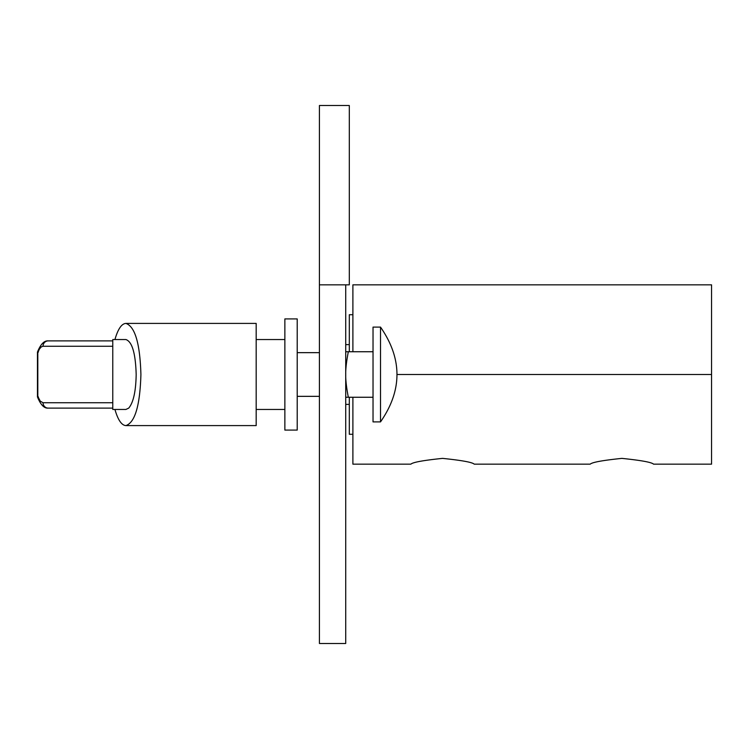 <?xml version="1.0" encoding="UTF-8"?>
<svg xmlns="http://www.w3.org/2000/svg" width="749" height="749" viewBox="0 0 749 749"><rect width="100%" height="100%" fill="white"/><g stroke="black" fill="none" stroke-linecap="round" stroke-linejoin="round"><path stroke-width="1.12" d="M297.213 430.085L297.213 318.915L284.863 318.915L284.863 430.085L297.213 430.085M98.971 408.111L98.419 408.111M98.971 340.889L97.089 340.889M112.771 402.737L43.03 402.737L40.259 401.127L37.815 396.464L38.414 397.017L37.815 396.464L37.815 352.536L39.519 348.912L41.429 346.796L43.03 346.263L112.771 346.263M37.459 352.049L37.459 396.951M38.414 351.983L37.815 352.536L38.414 351.983M95.825 340.889L48.189 340.889A5.374 5.159 90 0 0 43.03 346.263M114.943 339.54C117.949 329.045 121.6 323.671 125.898 323.409C135.007 326.498 140.007 343.529 140.915 374.5C140.007 405.471 135.007 422.502 125.898 425.591C121.6 425.329 117.949 419.955 114.943 409.46M125.898 425.591L256.177 425.591L256.177 323.409L125.898 323.409M112.771 340.889L48.189 340.889M128.725 408.111L125.898 409.46L112.771 409.46L112.771 339.54L125.898 339.54C132.133 341.656 135.56 353.303 136.178 374.5C135.878 391.315 133.397 402.522 128.725 408.111M43.03 402.737A5.374 5.159 90 0 0 48.189 408.111L112.771 408.111M349.306 397.26L349.306 434.28L352.891 434.28M352.891 314.72L349.306 314.72L349.306 351.74M373.03 374.5L373.03 421.893L380.52 421.893L380.52 327.107L373.03 327.107L373.03 374.5M345.72 352.657L345.963 351.74L348.322 351.74C346.45 361.524 345.589 369.107 345.72 374.5C345.589 379.893 346.45 387.476 348.322 397.26L373.03 397.26M348.322 351.74L373.03 351.74M345.72 396.343L345.963 397.26L348.322 397.26M352.891 397.26L352.891 464.165L410.873 464.165C412.755 462.292 423.316 460.363 442.556 458.379C461.796 460.363 472.357 462.292 474.239 464.165L590.203 464.165C592.085 462.292 602.645 460.363 621.885 458.379C641.125 460.363 651.686 462.292 653.568 464.165L711.55 464.165L711.55 374.5L397.054 374.5M352.891 351.74L352.891 284.835L711.55 284.835L711.55 374.5M319.42 284.835L319.42 643.494L345.72 643.494L345.72 284.835L319.42 284.835L319.42 105.506L349.306 105.506L349.306 284.835L345.72 284.835M284.863 409.46L256.177 409.46M37.469 396.942C40.596 404.741 44.154 408.458 48.142 408.102M37.469 352.058C40.596 344.259 44.154 340.542 48.142 340.898M284.863 339.54L256.177 339.54M345.72 404.385L349.306 404.385M345.72 344.615L349.306 344.615M319.42 352.657L297.213 352.657M297.213 396.343L319.42 396.343M380.52 421.893C402.447 390.295 402.447 358.705 380.52 327.107"/></g></svg>

